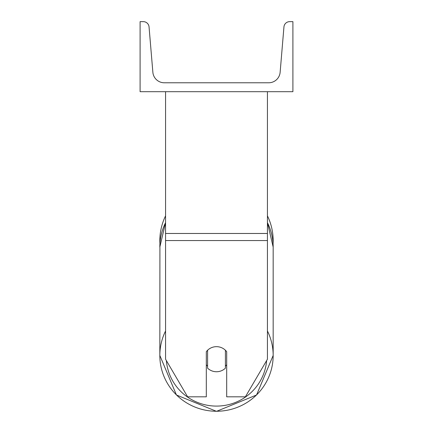 <?xml version="1.0" encoding="UTF-8"?>
<svg xmlns="http://www.w3.org/2000/svg" width="433" height="433" viewBox="0 0 433 433"><rect width="100%" height="100%" fill="white"/><g stroke="black" fill="none" stroke-linecap="round" stroke-linejoin="round"><path stroke-width="0.65" d="M267.437 240.553L165.563 240.553L165.563 359.206L187.619 396.828L206.314 396.828L206.314 351.677A12.736 12.541 0 0 1 226.686 351.677L226.686 396.828L245.381 396.828L267.437 359.206L267.437 91.693M165.563 240.553L165.563 91.693M273.169 240.683A56.669 56.669 0 0 0 267.437 215.851A56.669 56.669 0 0 1 273.077 243.909L273.169 247.091A56.669 55.808 0 0 0 267.437 222.632M165.563 330.991A56.669 55.808 180 0 0 159.831 355.444L159.923 243.909A56.669 56.669 0 0 1 165.563 215.851A56.669 56.669 0 0 0 159.831 240.683M292.908 91.693L140.092 91.693L140.092 21.65L143.339 21.65A5.732 5.732 0 0 1 149.049 26.9L152.865 72.279A11.464 11.464 0 0 0 164.286 82.779L268.714 82.779A11.464 11.464 0 0 0 280.135 72.279L283.951 26.9A5.732 5.732 0 0 1 289.661 21.65L292.908 21.65L292.908 91.693M216.5 346.665A12.736 12.541 180 0 0 207.586 350.248L207.586 368.158A12.736 12.541 180 0 0 225.414 368.158L225.414 350.248A12.736 12.541 180 0 0 216.5 346.665M206.314 364.738A12.736 12.541 180 0 0 207.586 366.172M225.414 366.172A12.736 12.541 180 0 0 226.686 364.738M267.437 233.479L165.563 233.479M266.636 360.575A50.304 49.535 0 0 1 216.5 406.089A50.304 49.535 0 0 1 166.364 360.575M159.831 355.444L176.442 394.988L216.5 411.35L256.558 394.993L273.169 355.444L256.558 394.988L216.5 411.35L176.442 394.993L159.831 355.444A56.669 55.808 180 0 0 216.5 411.253A56.669 55.808 180 0 0 273.169 355.444A56.669 55.808 180 0 0 267.437 330.991M165.563 222.589L159.831 247.091A56.669 55.808 0 0 1 165.563 222.632M273.169 355.444L273.169 247.091L267.437 222.589"/></g></svg>
